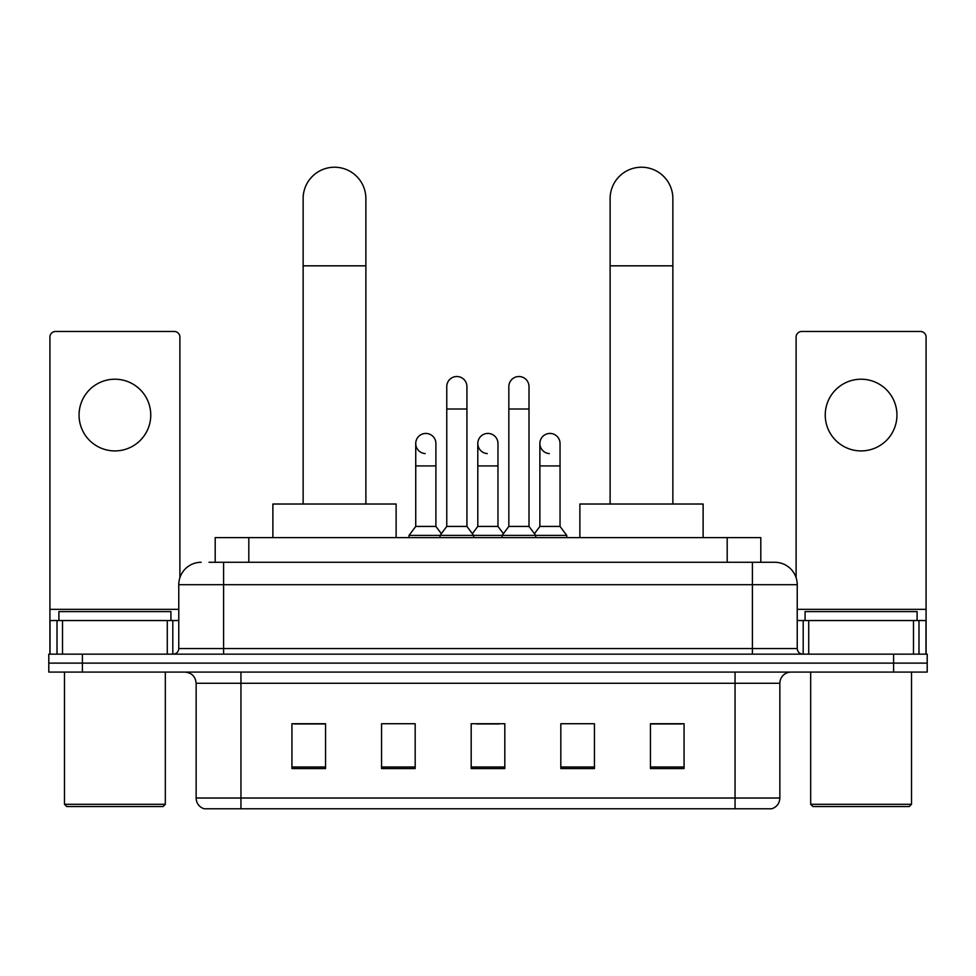 <?xml version="1.0" encoding="UTF-8"?>
<svg xmlns="http://www.w3.org/2000/svg" width="976" height="976" viewBox="0 0 976 976"><rect width="100%" height="100%" fill="white"/><g stroke="black" fill="none" stroke-linecap="round" stroke-linejoin="round"><path stroke-width="1.46" d="M215.196 562.286L215.196 537.63L760.804 537.63L760.804 562.286M209.535 562.286L766.977 562.286M209.023 562.286L223.589 562.286L223.589 584.697L178.767 584.697L178.767 648.552A5.6 5.6 0 0 1 173.167 654.152M201.178 562.286A22.411 22.411 0 0 0 178.767 584.697M774.822 562.286A22.411 22.411 0 0 1 797.233 584.697L752.411 584.697L752.411 562.286L774.48 562.286M797.233 584.697L797.233 648.552C797.563 651.956 799.429 653.822 802.833 654.152M82.411 654.152L48.8 654.152L48.8 663.119L82.411 663.119L48.8 663.119L48.8 672.086L82.411 672.086L82.411 663.119L893.589 663.119L82.411 663.119L82.411 654.152L893.589 654.152L893.589 663.119L927.2 663.119L893.589 663.119L893.589 672.086L82.411 672.086M893.589 672.086L927.2 672.086L927.2 654.152L893.589 654.152M779.861 798.014C779.556 803.382 776.872 806.969 771.796 808.775L735.05 808.775L735.05 798.014L779.861 798.014L779.861 683.285A11.2 11.2 0 0 1 791.072 672.086M735.05 808.775L204.204 808.775A11.2 11.2 0 0 1 196.139 798.014L196.139 683.285C195.468 676.478 191.735 672.745 184.928 672.086M684.066 768.551L684.066 723.728L650.455 723.728L650.455 768.551L684.066 768.551M594.433 768.551L594.433 723.728L560.822 723.728L560.822 768.551L594.433 768.551M325.545 768.551L325.545 723.728L291.934 723.728L291.934 768.551L325.545 768.551M415.178 768.551L415.178 723.728L381.567 723.728L381.567 768.551L415.178 768.551M504.812 768.551L504.812 723.728L471.188 723.728L471.188 768.551L504.812 768.551M196.139 798.014L240.95 798.014L240.95 808.775L225.798 808.775M714.896 808.775L261.104 808.775M650.455 723.96L681.834 723.96M294.166 723.96L325.545 723.96M476.678 723.96L499.09 723.96M114.9 379.213A35.856 35.856 0 0 0 79.056 415.056A35.856 35.856 0 0 0 114.9 450.912A35.856 35.856 0 0 0 150.755 415.056A35.856 35.856 0 0 0 114.9 379.213M167.286 654.152L167.286 620.541L62.525 620.541L62.525 654.152M179.889 577.694L179.889 337.086A5.6 5.6 0 0 0 174.289 331.474L55.522 331.474A5.6 5.6 0 0 0 49.922 337.086L49.922 620.541L62.525 620.541M167.286 620.541L178.767 620.541M49.922 654.152L49.922 620.541M163.077 806.53L66.722 806.53L64.489 804.297L165.322 804.297L163.077 806.53M64.489 672.086L64.489 804.297M165.322 672.086L165.322 804.297M170.922 620.541L170.922 611.586L58.889 611.586L58.889 620.541M303.133 504.019L303.133 198.604A31.366 31.366 0 0 1 334.5 167.225A31.366 31.366 0 0 1 365.878 198.604A31.366 31.366 0 0 0 334.5 167.225M365.878 504.019L365.878 198.604M396.122 537.63L396.122 504.019L272.877 504.019L272.877 537.63M610.122 504.019L610.122 198.604A31.366 31.366 0 0 1 641.5 167.225A31.366 31.366 0 0 1 672.867 198.604A31.366 31.366 0 0 0 641.5 167.225M672.867 504.019L672.867 198.604M703.123 537.63L703.123 504.019L579.878 504.019L579.878 537.63M446.764 409.017L466.931 409.017L466.931 526.43L446.764 526.43L446.764 386.606A10.089 10.089 0 0 1 457.488 376.541A10.089 10.089 0 0 1 466.931 386.606A10.089 10.089 0 0 0 457.488 376.541M446.764 526.43L440.042 535.397L440.042 537.63M466.931 526.43L473.653 535.397L409.017 535.397L409.017 537.63M508.838 526.43L508.838 409.017L529.004 409.017L529.004 526.43L508.838 526.43L502.115 535.397L473.653 535.397L473.653 537.63M508.838 409.017L508.838 386.606A10.089 10.089 0 0 1 519.561 376.541A10.089 10.089 0 0 1 529.004 386.606A10.089 10.089 0 0 0 519.561 376.541M529.004 526.43L535.726 535.397L502.115 535.397L502.115 537.63M560.041 526.43L560.041 465.93L539.874 465.93L539.874 526.43L560.041 526.43L566.763 535.397L535.726 535.397L535.726 537.63M425.182 453.584A10.089 10.089 0 0 1 415.739 443.519A10.089 10.089 0 0 1 426.451 433.454A10.089 10.089 0 0 1 435.906 443.519L435.906 465.93L415.739 465.93L415.739 443.519M435.906 465.93L435.906 526.43L415.739 526.43L415.739 465.93M415.739 526.43L409.017 535.397M435.906 526.43L441.335 533.677M487.256 453.584A10.089 10.089 0 0 1 477.801 443.519A10.089 10.089 0 0 1 488.525 433.454A10.089 10.089 0 0 1 497.967 443.519L497.967 465.93L477.801 465.93L477.801 443.519M497.967 465.93L497.967 526.43L477.801 526.43L477.801 465.93M477.801 526.43L472.372 533.677M497.967 526.43L503.409 533.677M549.329 453.584A10.089 10.089 0 0 1 539.874 443.519A10.089 10.089 0 0 1 550.586 433.454A10.089 10.089 0 0 1 560.041 443.519L560.041 465.93M539.874 526.43L534.445 533.677M566.763 535.397L566.763 537.63M861.1 379.213A35.856 35.856 0 0 0 825.245 415.056A35.856 35.856 0 0 0 861.1 450.912A35.856 35.856 0 0 0 896.944 415.056A35.856 35.856 0 0 0 861.1 379.213M913.475 654.152L913.475 620.541L808.714 620.541L808.714 654.152M926.078 654.152L926.078 620.541L926.078 654.152M913.475 620.541L926.078 620.541L926.078 337.086A5.6 5.6 0 0 0 920.478 331.474L801.711 331.474A5.6 5.6 0 0 0 796.111 337.086L796.111 577.694M797.233 620.541L808.714 620.541M909.278 806.53L812.923 806.53L810.678 804.297L911.511 804.297L909.278 806.53M810.678 672.086L810.678 804.297M911.511 672.086L911.511 804.297M917.111 620.541L917.111 611.586L805.078 611.586L805.078 620.541M248.807 562.286L248.807 537.63M727.193 562.286L727.193 537.63M223.589 654.152L223.589 648.552L797.233 648.552M178.767 648.552L223.589 648.552L223.589 584.697L752.411 584.697L752.411 654.152M735.05 672.086L735.05 683.285L196.139 683.285M779.861 683.285L735.05 683.285L735.05 798.014L240.95 798.014L240.95 672.086M504.812 766.99L471.188 766.99M415.178 766.99L381.567 766.99M325.545 766.99L291.934 766.99M594.433 766.99L560.822 766.99M684.066 766.99L650.455 766.99M178.767 609.341L49.922 609.341M172.801 620.541L172.801 654.152M50.008 620.541L50.008 654.152M57.011 654.152L57.011 620.541M303.133 265.826L365.878 265.826M610.122 265.826L672.867 265.826M926.078 609.341L797.233 609.341M925.992 654.152L925.992 620.541M918.989 620.541L918.989 654.152M803.199 654.152L803.199 620.541M466.931 409.017L466.931 386.606M529.004 409.017L529.004 386.606M539.874 465.93L539.874 443.519"/></g></svg>
